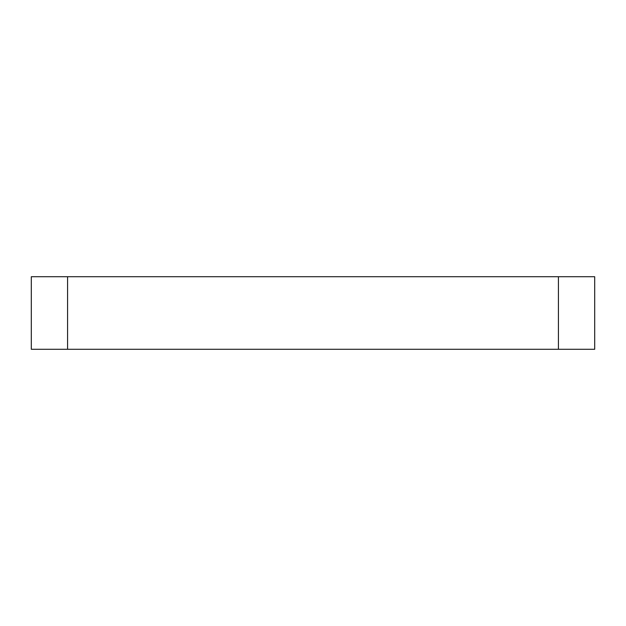 <?xml version="1.0" encoding="UTF-8"?>
<svg xmlns="http://www.w3.org/2000/svg" width="626" height="626" viewBox="0 0 626 626"><rect width="100%" height="100%" fill="white"/><g stroke="black" fill="none" stroke-linecap="round" stroke-linejoin="round"><path stroke-width="0.94" d="M31.3 349.269L67.569 349.269L67.569 276.731L31.3 276.731L31.3 349.269M67.569 276.731L558.431 276.731L558.431 349.269L67.569 349.269M558.431 349.269L594.7 349.269L594.7 276.731L558.431 276.731M594.7 276.731L594.7 349.269"/></g></svg>
